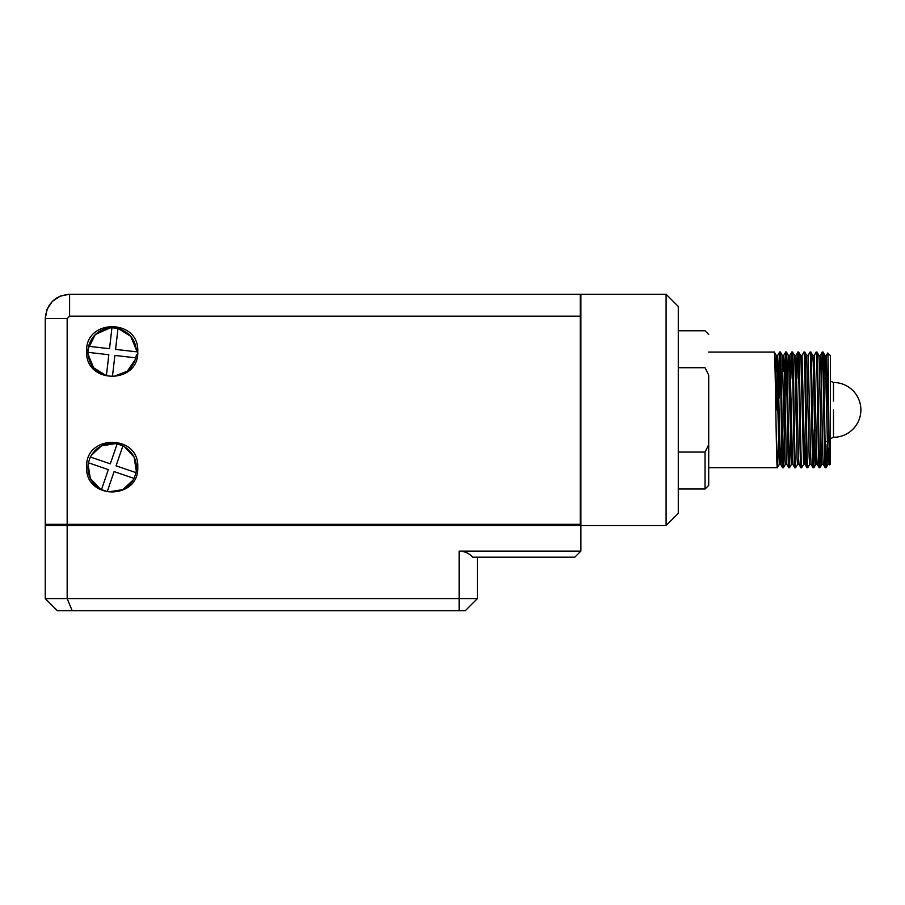 <?xml version="1.0" encoding="UTF-8"?>
<svg xmlns="http://www.w3.org/2000/svg" width="905" height="905" viewBox="0 0 905 905"><rect width="100%" height="100%" fill="white"/><g stroke="black" fill="none" stroke-linecap="round" stroke-linejoin="round"><path stroke-width="1.36" d="M88.362 462.772L90.33 457.014C96.292 446.55 105.229 442.172 117.152 443.88L122.91 445.848C133.363 451.81 137.741 460.747 136.044 472.659L134.076 478.417C128.114 488.881 119.177 493.259 107.265 491.562L101.507 489.582C91.043 483.632 86.665 474.695 88.362 462.772L108.34 469.616L101.507 489.582M88.09 464.344L90.342 478.428L100.093 488.836M103.396 490.42L105.252 491.053M108.838 491.834L122.922 489.582L133.318 479.831M136.316 471.086L134.064 457.002L124.324 446.595M121.01 445.022L119.155 444.389M115.569 443.608L101.496 445.848L91.088 455.6M107.265 491.562L114.098 471.584L134.076 478.417M122.91 445.848L116.066 465.826L136.044 472.659M90.33 457.014L110.308 463.846L117.152 443.88M52.185 301.58L47.105 309.272L45.25 318.594L45.25 524.323L67.162 524.323L67.162 318.594L69.595 316.162L580.275 316.162L580.275 524.323L67.162 524.323L67.162 524.934L560.184 524.934L560.184 524.323M94.007 525.545L92.785 524.934L45.25 524.323L45.25 524.934L58.644 525.239L580.275 524.934M67.162 524.934L45.25 524.934M580.886 551.1L574.799 557.197L472.761 557.197C469.084 553.227 464.548 551.202 459.152 551.1L459.152 598.578L477.41 598.578L477.41 557.197L477.41 598.578L465.238 610.751L57.422 610.751L45.25 598.578L45.25 525.545L580.886 525.545L580.886 551.1L459.152 551.1M459.152 610.751L459.152 598.578L67.162 598.578L67.162 525.545M161.305 525.545L180.378 525.239M417.759 525.239L427.669 525.545M580.275 524.323L524.821 524.934L523.599 525.545M72.208 610.751L67.162 598.578L45.25 598.578M580.886 503.44L580.886 524.934L560.184 524.934M57.422 524.323L57.422 524.934L57.422 524.323M56.563 298.028L60.273 296.105L69.595 294.249C54.809 295.686 46.698 303.809 45.25 318.594L46.992 309.544M49.028 305.551L52.377 301.376L60.024 296.207M69.595 316.162L69.595 294.249L580.886 294.249L580.886 313.718L580.275 313.718M580.886 373.878L580.886 313.718L580.886 319.51L580.275 319.51M96.122 370.337L95.511 370.824M580.886 372.883L580.716 321.422M666.091 525.545L678.275 513.373L678.275 306.422L666.091 294.249L666.091 525.545L580.886 525.545L580.886 371.887M580.886 445.905L580.886 506.065M136.474 350.212L130.773 336.321L118.001 328.425C129.483 332.011 135.671 339.805 136.553 351.819L115.58 349.398L118.001 328.425L111.948 327.723C99.946 328.606 92.152 334.782 88.554 346.276L87.853 352.317L108.826 354.749L106.405 375.722C94.923 372.125 88.735 364.33 87.853 352.317M110.353 327.791L95.33 334.522L87.333 350.371M86.642 351.457C85.047 318.481 139.359 318.481 137.764 351.457C139.347 384.444 85.059 384.444 86.642 351.457M137.764 467.104C139.347 434.129 85.059 434.129 86.642 467.104C85.059 500.092 139.347 500.092 137.764 467.104M580.275 294.249L580.275 316.162M524.821 524.934L92.785 524.934M87.932 353.923L93.634 367.815L106.405 375.711M114.053 376.344L127.345 371.129L135.433 359.364M96.903 370.993L96.224 371.412M131.259 368.505L130.162 368.505M778.3 440.939L777.361 467.693L708.706 467.715L708.706 444.728L708.706 485.363L705.052 489.017L678.275 489.017M678.275 367.724L705.052 367.724C705.052 319.069 705.052 319.069 705.052 367.724L708.706 375.055C708.706 321.682 708.706 321.682 708.706 375.055L708.706 444.728L705.052 452.059L705.052 489.017M705.052 367.724L708.706 375.055M705.052 452.059L678.275 452.059M778.639 378.856L779.578 352.09L780.404 352.09L782.305 355.394L784.816 457.115L785.325 464.423L786.841 464.423M779.986 356.378L779.035 398.426M779.997 448.099L779.262 464.389L777.327 467.715C776.32 471.324 775.302 348.459 774.284 352.068L708.706 352.068M779.262 464.389L776.694 362.667L776.219 355.394L774.284 352.068M827.747 353.029L826.378 355.394L829.659 464.819C829.037 469.457 828.392 350.767 827.747 353.029L830.439 355.722L830.439 464.061L829.681 464.819M822.215 352.068L822.984 352.068C823.991 348.493 825.009 471.29 826.027 467.715L825.236 467.693C824.251 471.29 823.233 348.493 822.215 352.068L821.265 378.245M816.129 352.068C817.147 348.493 818.165 471.29 819.172 467.715L817.238 464.389L816.763 457.115L814.229 355.36L816.129 352.068L816.921 352.09L818.833 355.394L819.308 362.667L821.333 457.115L821.842 464.423L823.358 464.423M814.274 429.423L813.471 463.315M810.043 352.068L810.812 352.068C811.819 348.493 812.837 471.29 813.855 467.715L813.063 467.693C812.079 471.29 811.061 348.493 810.043 352.068L808.108 355.394M807 467.715L806.977 467.693C805.993 471.29 804.975 348.493 803.957 352.068L802.022 355.394L804.59 457.115L805.065 464.389L806.977 467.693L807.792 467.693C806.751 471.29 805.733 348.493 804.726 352.068L806.66 355.394L808.142 355.36L810.676 457.115L811.152 464.389L813.063 467.693M797.848 352.102L797.871 352.068C798.889 348.493 799.907 471.29 800.914 467.715L798.979 464.389L798.504 457.115L795.97 355.36L797.848 352.09L796.898 378.81M791.784 352.068L792.542 352.068C793.561 348.493 794.579 471.29 795.597 467.715L794.805 467.693C793.821 471.29 792.803 348.493 791.784 352.068L790.812 378.81M783.99 421.097L785.698 352.068C786.717 348.493 787.735 471.29 788.741 467.715L786.807 464.389L786.332 457.115L784.307 362.667L783.798 355.36L783.04 371.684M780.37 352.068C781.388 348.493 782.406 471.29 783.413 467.715L782.633 467.693C781.637 471.29 780.63 348.493 779.612 352.068M778.096 409.897L776.185 409.897L777.203 362.667L777.678 355.394L779.578 352.09M775.257 378.856L776.185 355.36L777.712 355.36L780.246 457.115L780.755 464.423L781.682 440.984M789.126 371.684L789.85 355.394L791.762 352.09M785.698 352.068L786.456 352.068C787.474 348.493 788.493 471.29 789.499 467.715L791.434 464.389L788.391 355.394L789.884 355.36L792.418 457.115L792.893 464.389L794.805 467.693M801.298 371.684L802.022 355.394M797.871 352.068L798.64 352.068L800.574 355.394L801.049 362.667L803.583 464.423L805.099 464.423L806.027 440.984M818.799 355.36L820.315 355.36L820.824 362.667L822.86 457.115L823.324 464.389L825.236 467.693M825.643 371.684L826.378 355.394L824.885 355.36L823.969 378.245L827.328 378.245M828.686 448.099L827.962 464.389L826.061 467.693L827.08 444.74M827.962 464.389L825.394 362.667L824.919 355.394L822.984 352.068M816.514 448.099L815.79 464.389L815.247 457.115L813.222 362.667L812.747 355.394L810.812 352.068M811.185 464.423L809.67 464.423L809.161 457.115L806.66 355.394M804.341 448.099L803.617 464.389L801.683 467.715C800.665 471.29 799.647 348.493 798.64 352.068M799.013 464.423L797.497 464.423L796.988 457.115L794.952 362.667L794.488 355.394L792.542 352.068M783.413 467.715L786.083 356.468M786.456 352.068L788.391 355.394M789.533 467.693L791.219 398.686M795.597 467.715L797.531 464.389M815.79 464.389L813.878 467.693L814.828 440.984M816.898 352.068C817.905 348.493 818.923 471.29 819.941 467.715L820.903 441.55M666.091 294.249L580.886 294.249M830.439 464.061L830.439 355.722M788.741 467.715L789.499 467.715M800.914 467.715L801.683 467.715M803.957 352.068L804.726 352.068M819.172 467.715L819.941 467.715M827.012 441.55L825.066 441.55M136.395 354.862L135.852 357.86C132.266 369.353 124.46 375.541 112.458 376.412L106.405 375.722M112.458 376.412L114.878 355.439L135.852 357.86M88.554 346.276L109.528 348.697L111.948 327.723M833.482 401.028L833.482 382.498A27.388 27.388 0 0 1 846.639 385.869L846.492 385.813M833.482 409.897L833.482 437.285L833.482 409.897M67.162 318.594L45.25 318.594M814.591 429.717A27.388 27.388 0 0 0 816.14 431.085M830.439 438.699L833.482 437.285A27.388 27.388 0 0 0 846.639 385.869M708.706 334.42L705.052 330.766L678.275 330.766M822.192 352.09L820.281 355.394M785.664 352.09L783.764 355.394L782.282 355.36M782.621 467.693L780.721 464.389M821.876 464.389L819.964 467.693M809.704 464.389L807.792 467.693M785.348 464.389L783.447 467.693M827.928 464.423L829.444 464.423M815.756 464.423L817.272 464.423M812.713 355.36L814.229 355.36M800.54 355.36L802.056 355.36M794.454 355.36L795.97 355.36M791.411 464.423L792.927 464.423M779.228 464.423L780.755 464.423M830.439 381.084L833.482 382.498"/></g></svg>
